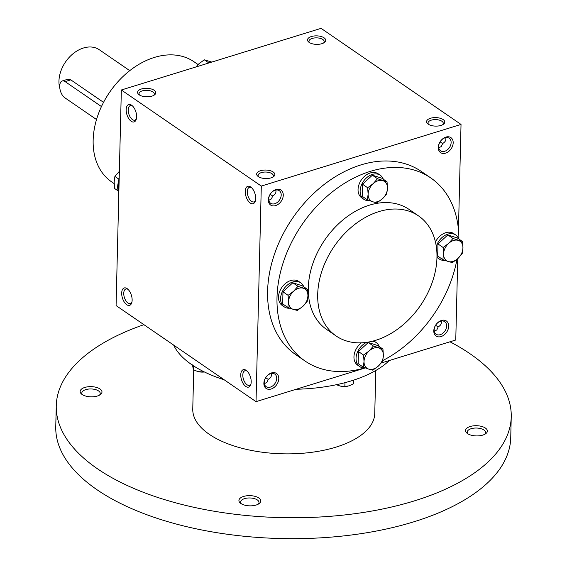 <?xml version="1.0" encoding="UTF-8"?>
<svg xmlns="http://www.w3.org/2000/svg" width="567" height="567" viewBox="0 0 567 567"><rect width="100%" height="100%" fill="white"/><g stroke="black" fill="none" stroke-linecap="round" stroke-linejoin="round"><path stroke-width="0.85" d="M323.544 43.014A7.626 3.565 1.4 0 0 324.204 41.611A7.626 3.565 1.4 0 0 320.135 38.343A7.626 3.565 1.4 0 0 312.204 38.421A7.626 3.565 1.4 0 0 308.958 41.242A7.626 3.565 1.4 0 0 309.554 42.667M441.232 321.035C441.828 323.452 440.814 325.401 438.192 326.875L436.838 329.909L434.265 331.248M440.233 334.679A7.626 5.472 -55.5 0 1 436.087 334.225A7.626 5.472 -55.5 0 1 435.888 324.841A7.626 5.472 -55.5 0 1 444.712 321.659A7.626 5.472 -55.5 0 1 446.165 328.569A7.626 5.472 -55.5 0 1 440.233 334.679M441.048 336.564A9.1 6.535 -55.5 0 1 434.889 326.493A9.1 6.535 -55.5 0 1 447.802 322.51A9.1 6.535 -55.5 0 1 441.048 336.564M444.719 151.276A7.626 5.472 -55.5 0 1 440.566 150.822A7.626 5.472 -55.5 0 1 440.368 141.438A7.626 5.472 -55.5 0 1 449.199 138.249A7.626 5.472 -55.5 0 1 450.645 145.166A7.626 5.472 -55.5 0 1 444.719 151.276M445.534 153.161A9.1 6.535 -55.5 0 1 439.375 143.09A9.1 6.535 -55.5 0 1 452.282 139.106A9.1 6.535 -55.5 0 1 445.534 153.161M270.317 387.119A7.626 5.472 -55.5 0 1 266.164 386.666A7.626 5.472 -55.5 0 1 265.966 377.282A7.626 5.472 -55.5 0 1 274.797 374.092A7.626 5.472 -55.5 0 1 276.242 381.01A7.626 5.472 -55.5 0 1 270.317 387.119M271.132 389.005A9.1 6.535 -55.5 0 1 264.973 378.933A9.1 6.535 -55.5 0 1 277.88 374.95A9.1 6.535 -55.5 0 1 271.132 389.005M274.797 203.716A7.626 5.472 -55.5 0 1 270.65 203.262A7.626 5.472 -55.5 0 1 270.452 193.879A7.626 5.472 -55.5 0 1 279.276 190.689A7.626 5.472 -55.5 0 1 280.729 197.607A7.626 5.472 -55.5 0 1 274.797 203.716M275.612 205.601A9.1 6.535 -55.5 0 1 269.453 195.53A9.1 6.535 -55.5 0 1 282.366 191.547A9.1 6.535 -55.5 0 1 275.612 205.601M445.712 137.632C446.307 140.049 445.301 141.998 442.678 143.472L441.317 146.506L438.745 147.845M440.091 141.863L442.657 143.586M435.605 325.274L438.171 326.989M275.796 190.073C276.391 192.489 275.378 194.438 272.755 195.913L271.402 198.946L268.829 200.286M271.31 373.476C271.912 375.893 270.898 377.842 268.276 379.316L266.922 382.349L264.342 383.689M305.081 361.044L295.676 354.588A111.047 79.749 -55.5 0 1 274.57 253.888A111.047 79.749 -55.5 0 1 360.931 164.905A111.047 79.749 -55.5 0 1 421.38 171.489L430.778 177.946A111.047 79.749 124.5 0 0 370.329 171.354A111.047 79.749 124.5 0 0 283.968 260.345A111.047 79.749 124.5 0 0 305.081 361.044A111.047 79.749 124.5 0 0 364.404 367.976M461.028 124.428L261.302 186.068L121.345 89.99L321.071 28.35L461.028 124.428L458.455 229.607M365.29 367.933L256.029 401.649L261.302 186.068M457.746 258.644L455.762 340.009L381.244 363.008M256.029 401.649L116.079 305.57L121.345 89.99M131.204 121.288A9.1 4.692 -107.2 0 0 136.236 119.361A9.1 4.692 -107.2 0 0 131.948 105.469A9.1 4.692 -107.2 0 0 126.186 109.388A9.1 4.692 -107.2 0 0 131.204 121.288M250.657 186.947A9.1 4.692 72.8 0 1 251.018 187.209A9.1 4.692 72.8 0 1 255.306 201.101A9.1 4.692 72.8 0 1 249.069 201.994A9.1 4.692 72.8 0 1 245.298 190.498A9.1 4.692 72.8 0 1 250.657 186.947M126.717 304.699A9.1 4.692 -107.2 0 0 131.757 302.764A9.1 4.692 -107.2 0 0 127.469 288.872A9.1 4.692 -107.2 0 0 121.699 292.792A9.1 4.692 -107.2 0 0 126.717 304.699M246.177 370.35A9.1 4.692 72.8 0 1 246.532 370.612A9.1 4.692 72.8 0 1 250.82 384.504A9.1 4.692 72.8 0 1 244.59 385.397A9.1 4.692 72.8 0 1 240.812 373.901A9.1 4.692 72.8 0 1 246.177 370.35M141.474 88.976A9.1 4.252 1.4 0 0 138.915 94.618A9.1 4.252 1.4 0 0 154.366 94.994A9.1 4.252 1.4 0 0 152.991 89.607A9.1 4.252 1.4 0 0 141.474 88.976M270.983 177.882A9.1 4.252 -178.6 0 1 257.985 176.358A9.1 4.252 -178.6 0 1 259.913 170.929A9.1 4.252 -178.6 0 1 271.763 171.22A9.1 4.252 -178.6 0 1 273.429 176.741A9.1 4.252 -178.6 0 1 270.983 177.882M311.389 36.536A9.1 4.252 1.4 0 0 308.838 42.178A9.1 4.252 1.4 0 0 324.281 42.56A9.1 4.252 1.4 0 0 322.906 37.167A9.1 4.252 1.4 0 0 311.389 36.536M440.899 125.449A9.1 4.252 -178.6 0 1 427.901 123.918A9.1 4.252 -178.6 0 1 429.829 118.489A9.1 4.252 -178.6 0 1 441.686 118.779A9.1 4.252 -178.6 0 1 443.344 124.301A9.1 4.252 -178.6 0 1 440.899 125.449M382.796 360.541A111.047 79.749 124.5 0 0 456.974 259.317M458.88 239.026A111.047 79.749 124.5 0 0 430.778 177.946M418.545 215.914L409.14 209.464A72.817 52.292 124.5 0 0 369.5 205.141A72.817 52.292 124.5 0 0 312.871 263.492A72.817 52.292 124.5 0 0 326.712 329.526L336.118 335.976A72.817 52.292 124.5 0 0 420.438 305.542A72.817 52.292 124.5 0 0 418.545 215.914A72.817 52.292 124.5 0 0 378.905 211.597A72.817 52.292 124.5 0 0 322.269 269.949A72.817 52.292 124.5 0 0 336.118 335.976M198.074 64.56L193.992 61.753A72.817 52.292 124.5 0 0 154.352 57.437A72.817 52.292 124.5 0 0 97.722 115.788A72.817 52.292 124.5 0 0 111.564 181.823L114.151 183.595M119.233 176.309A111.047 79.749 124.5 0 0 118.645 200.399M251.011 383.753A7.626 3.934 72.8 0 1 249.437 385.305A7.626 3.934 72.8 0 1 243.434 379.181A7.626 3.934 72.8 0 1 244.944 370.733A7.626 3.934 72.8 0 1 247.113 371.13M128.05 289.39A7.626 3.934 -107.2 0 0 125.874 288.993A7.626 3.934 -107.2 0 0 123.882 295.315A7.626 3.934 -107.2 0 0 127.958 303.019A7.626 3.934 -107.2 0 0 130.375 303.565A7.626 3.934 -107.2 0 0 131.948 302.013M255.497 200.349A7.626 3.934 72.8 0 1 253.924 201.902A7.626 3.934 72.8 0 1 247.914 195.771A7.626 3.934 72.8 0 1 249.423 187.33A7.626 3.934 72.8 0 1 251.599 187.72M132.529 105.979A7.626 3.934 -107.2 0 0 130.36 105.59A7.626 3.934 -107.2 0 0 128.369 111.912A7.626 3.934 -107.2 0 0 132.444 119.609A7.626 3.934 -107.2 0 0 134.854 120.161A7.626 3.934 -107.2 0 0 136.427 118.609M428.617 124.407A7.626 3.565 -178.6 0 1 428.021 122.982A7.626 3.565 -178.6 0 1 435.732 119.602A7.626 3.565 -178.6 0 1 443.266 123.351A7.626 3.565 -178.6 0 1 442.607 124.754M258.701 176.847A7.626 3.565 -178.6 0 1 258.105 175.423A7.626 3.565 -178.6 0 1 265.817 172.042A7.626 3.565 -178.6 0 1 273.351 175.791A7.626 3.565 -178.6 0 1 272.692 177.188M272.734 196.026L270.168 194.304M153.629 95.447A7.626 3.565 1.4 0 0 154.288 94.051A7.626 3.565 1.4 0 0 150.22 90.784A7.626 3.565 1.4 0 0 142.289 90.862A7.626 3.565 1.4 0 0 139.043 93.683A7.626 3.565 1.4 0 0 139.631 95.107M268.255 379.429L265.689 377.707M389.302 360.52A114.69 53.61 -178.6 0 1 351.405 380.833A114.69 53.61 -178.6 0 1 296.187 389.26M224.135 379.755A114.69 53.61 -178.6 0 1 173.644 345.09M375.801 370.492L374.752 413.499A91.025 42.546 -178.6 0 1 335.976 447.129A91.025 42.546 -178.6 0 1 241.287 448.107A91.025 42.546 -178.6 0 1 192.759 409.055L193.716 369.96M449.964 341.802A227.551 106.369 -178.6 0 1 511.243 416.837A227.551 106.369 -178.6 0 1 414.307 500.902A227.551 106.369 -178.6 0 1 177.591 503.347A227.551 106.369 -178.6 0 1 56.268 405.717A227.551 106.369 -178.6 0 1 143.919 324.678M256.114 505.048A10.922 5.103 -178.6 0 1 240.514 503.22A10.922 5.103 -178.6 0 1 242.832 496.699A10.922 5.103 -178.6 0 1 257.057 497.046A10.922 5.103 -178.6 0 1 259.048 503.673A10.922 5.103 -178.6 0 1 256.114 505.048M482.715 435.116A10.922 5.103 -178.6 0 1 467.109 433.287A10.922 5.103 -178.6 0 1 469.426 426.767A10.922 5.103 -178.6 0 1 483.651 427.114A10.922 5.103 -178.6 0 1 485.65 433.741A10.922 5.103 -178.6 0 1 482.715 435.116M97.333 396.042A10.922 5.103 -178.6 0 1 81.733 394.207A10.922 5.103 -178.6 0 1 84.051 387.693A10.922 5.103 -178.6 0 1 98.268 388.041A10.922 5.103 -178.6 0 1 100.267 394.66A10.922 5.103 -178.6 0 1 97.333 396.042M511.243 416.837L510.732 437.752A227.551 106.369 -178.6 0 1 413.797 521.817A227.551 106.369 -178.6 0 1 177.081 524.262A227.551 106.369 -178.6 0 1 55.757 426.632L56.268 405.717M82.562 394.781A9.2 4.302 -178.6 0 1 81.832 393.037A9.2 4.302 -178.6 0 1 91.131 388.962A9.2 4.302 -178.6 0 1 100.224 393.484A9.2 4.302 -178.6 0 1 99.409 395.192M467.945 433.854A9.2 4.302 -178.6 0 1 467.215 432.111A9.2 4.302 -178.6 0 1 476.514 428.035A9.2 4.302 -178.6 0 1 485.607 432.564A9.2 4.302 -178.6 0 1 484.792 434.265M241.344 503.787A9.2 4.302 -178.6 0 1 240.614 502.043A9.2 4.302 -178.6 0 1 249.912 497.968A9.2 4.302 -178.6 0 1 259.006 502.49A9.2 4.302 -178.6 0 1 258.191 504.198M204.46 371.995A9.1 4.252 -178.6 0 1 198.23 371.661A9.1 4.252 -178.6 0 1 198.138 371.64L193.39 369.79L192.468 364.879M204.432 371.987L198.23 371.661M202.915 372.051L202.936 371.243M193.39 369.79L193.489 365.835M347.599 386.219A9.1 4.252 -178.6 0 1 347.493 386.233A9.1 4.252 -178.6 0 1 340.186 386.056A9.1 4.252 -178.6 0 1 340.094 386.035L336.394 384.709M353.567 380.145L353.475 383.788L349.159 385.836L344.871 386.446L340.186 386.056M344.871 386.446L344.963 382.675M307.194 301.424L302.877 306.35L297.356 310.447L293.189 309.341A11.836 8.498 124.5 0 0 302.877 306.35A11.836 8.498 124.5 0 0 307.945 295.804A11.836 8.498 124.5 0 0 303.324 288.242A11.836 8.498 124.5 0 0 293.635 291.232A11.836 8.498 124.5 0 0 288.568 301.779A11.836 8.498 124.5 0 0 293.189 309.341L287.816 307.399L288.568 301.779L288.107 295.329L293.635 291.232L297.944 286.3L307.484 289.347L307.945 295.804L307.194 301.424M303.749 286.782A14.565 10.461 124.5 0 0 300.751 282.841L298.667 281.409A14.565 10.461 124.5 0 0 290.736 280.545A14.565 10.461 124.5 0 0 279.411 292.211A14.565 10.461 124.5 0 0 282.182 305.422L284.265 306.853A14.565 10.461 124.5 0 0 289.879 308.186M300.751 282.841A14.565 10.461 124.5 0 0 292.827 281.976A14.565 10.461 124.5 0 0 281.501 293.649A14.565 10.461 124.5 0 0 284.265 306.853M307.484 289.347L302.346 285.818L292.806 282.77L282.968 291.799L282.678 303.877L287.816 307.399M282.968 291.799L288.107 295.329M292.806 282.77L297.944 286.3M382.654 361.158L378.338 366.091L372.817 370.187L368.649 369.082A11.836 8.498 124.5 0 0 378.338 366.091A11.836 8.498 124.5 0 0 383.405 355.537A11.836 8.498 124.5 0 0 378.784 347.982A11.836 8.498 124.5 0 0 369.096 350.966A11.836 8.498 124.5 0 0 364.028 361.519A11.836 8.498 124.5 0 0 368.649 369.082L363.277 367.14L364.028 361.519L363.567 355.062L369.096 350.966L373.405 346.04L382.945 349.088L383.405 355.537L382.654 361.158M361.392 342.837A14.565 10.461 124.5 0 0 357.642 365.155L359.733 366.594A14.565 10.461 124.5 0 0 365.339 367.926M379.21 346.522A14.565 10.461 124.5 0 0 376.219 342.581L374.128 341.143A14.565 10.461 124.5 0 0 373.724 340.887M366.601 342.362A14.565 10.461 124.5 0 0 356.664 354.332A14.565 10.461 124.5 0 0 359.733 366.594M376.219 342.581A14.565 10.461 124.5 0 0 372.391 341.235M382.945 349.088L377.806 345.558L368.267 342.511L358.429 351.54L358.138 363.617L363.277 367.14M358.429 351.54L363.567 355.062M368.267 342.511L373.405 346.04M462.204 253.584L457.888 258.517L452.367 262.613L448.206 261.5A11.836 8.498 124.5 0 0 457.888 258.517A11.836 8.498 124.5 0 0 462.956 247.963A11.836 8.498 124.5 0 0 458.334 240.401A11.836 8.498 124.5 0 0 448.646 243.392A11.836 8.498 124.5 0 0 443.578 253.945A11.836 8.498 124.5 0 0 448.206 261.5L442.827 259.566L443.578 253.945L443.125 247.488L448.646 243.392L452.955 238.459L462.495 241.507L462.956 247.963L462.204 253.584M458.76 238.941A14.565 10.461 124.5 0 0 455.769 235L453.678 233.569A14.565 10.461 124.5 0 0 445.747 232.704A14.565 10.461 124.5 0 0 435.435 241.981M436.951 257.411A14.565 10.461 124.5 0 0 437.192 257.581L439.283 259.013A14.565 10.461 124.5 0 0 444.889 260.352M455.769 235A14.565 10.461 124.5 0 0 447.838 234.136A14.565 10.461 124.5 0 0 436.292 246.489M436.966 256.511A14.565 10.461 124.5 0 0 439.283 259.013M462.495 241.507L457.363 237.984L447.817 234.936L437.986 243.959L437.689 256.036L442.827 259.566M437.986 243.959L443.125 247.488M447.817 234.936L452.955 238.459M386.744 193.843L382.427 198.776L376.906 202.873L372.739 201.767A11.836 8.498 124.5 0 0 382.427 198.776A11.836 8.498 124.5 0 0 387.495 188.223A11.836 8.498 124.5 0 0 382.874 180.66A11.836 8.498 124.5 0 0 373.185 183.651A11.836 8.498 124.5 0 0 368.118 194.205A11.836 8.498 124.5 0 0 372.739 201.767L367.366 199.825L368.118 194.205L367.657 187.748L373.185 183.651L377.494 178.725L387.034 181.773L387.495 188.223L386.744 193.843M383.299 179.207A14.565 10.461 124.5 0 0 380.308 175.267L378.217 173.828A14.565 10.461 124.5 0 0 370.286 172.963A14.565 10.461 124.5 0 0 358.961 184.636A14.565 10.461 124.5 0 0 361.732 197.84L363.823 199.279A14.565 10.461 124.5 0 0 369.429 200.612M380.308 175.267A14.565 10.461 124.5 0 0 372.377 174.402A14.565 10.461 124.5 0 0 361.051 186.068A14.565 10.461 124.5 0 0 363.823 199.279M387.034 181.773L381.896 178.244L372.356 175.196L362.519 184.225L362.228 196.295L367.366 199.825M362.519 184.225L367.657 187.748M372.356 175.196L377.494 178.725M118.227 190.973L114.605 188.492L114.151 182.035L114.903 176.415L119.212 171.489M118.227 190.725A14.565 10.461 -55.5 0 1 118.652 181.553M118.893 179.158L114.903 176.415M207.061 63.532A14.565 10.461 -55.5 0 1 209.45 62.547A14.565 10.461 -55.5 0 1 211.817 62.065M211.767 62.072L204.29 59.811L198.762 63.908L195.863 66.991M208.663 62.817L204.29 59.811M101.45 106.553L65.12 81.613A9.1 4.692 -107.2 0 0 62.242 80.961A9.1 4.692 -107.2 0 0 59.861 88.509A9.1 4.692 -107.2 0 0 64.73 97.701L96.525 119.531M62.242 80.961L67.544 79.323L70.79 79.862L65.12 81.613M103.541 102.351L70.79 79.862M59.861 88.473A29.13 20.915 -55.5 0 1 70.478 56.034A29.13 20.915 -55.5 0 1 99.289 49.733L129.751 70.648"/></g></svg>
